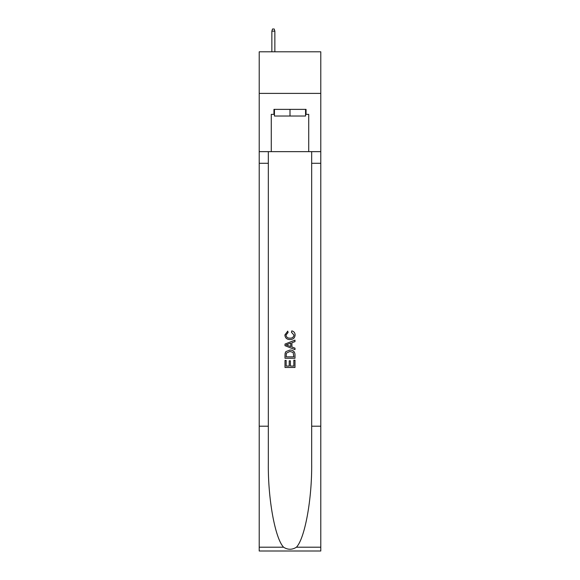 <?xml version="1.0" encoding="UTF-8"?>
<svg xmlns="http://www.w3.org/2000/svg" width="580" height="580" viewBox="0 0 580 580"><rect width="100%" height="100%" fill="white"/><g stroke="black" fill="none" stroke-linecap="round" stroke-linejoin="round"><path stroke-width="0.87" d="M320.784 93.394L320.784 51.794L259.216 51.794L259.216 93.394L320.784 93.394L320.784 151.641L308.719 151.641L308.719 114.362L306.059 114.362L306.059 109.374L273.941 109.374L273.941 114.362L274.442 114.362M305.558 109.374L305.558 116.029L274.442 116.029L274.442 109.374M290 109.374L290 116.029M293.835 360.173L293.835 366.06L290.377 366.06L293.835 366.06L293.835 360.173L294.988 360.173L294.988 367.466L285.005 367.466L285.005 360.426L285.005 367.466M289.224 360.811L289.224 366.06L286.157 366.06L289.224 366.06L289.224 360.811L290.377 360.811L290.377 366.06M285.86 351.625L285.15 353.075L285.86 351.625L289.942 350.059C293.132 350.044 294.814 351.589 294.988 354.677L294.988 358.251L285.005 358.251L285.005 354.837L285.005 358.251M291.791 330.861L291.464 332.267L291.791 330.861C293.908 331.412 295.017 332.768 295.118 334.935C294.843 338.002 293.118 339.546 289.92 339.561L289.92 339.561C286.853 339.496 285.171 337.966 284.874 334.964L287.774 331.115L288.079 332.521L286.027 335.03C286.324 337.19 287.622 338.234 289.913 338.154C292.255 338.278 293.603 337.248 293.966 335.066L291.464 332.267M296.438 547.201L320.784 547.201L320.784 551L259.216 551L259.216 426.199L268.33 426.199L268.33 463.304C267.88 498.764 275.079 538.385 283.562 547.201C287.847 549.941 292.139 549.941 296.438 547.201C304.921 538.385 312.12 498.764 311.67 463.304L311.67 151.641M285.005 344.085L285.005 345.673L294.988 349.631L285.005 345.673L285.005 344.085L294.988 340.119L285.005 344.085M311.67 426.199L320.784 426.199L320.784 151.641M259.216 426.199L259.216 93.394M268.33 151.641L268.33 426.199M320.784 547.201L320.784 426.199M259.216 151.641L271.281 151.641L271.281 114.362L273.941 114.362M271.281 151.641L308.719 151.641M305.558 114.362L306.059 114.362M294.988 340.119L294.988 341.613L291.914 342.751L291.914 347.007L294.988 348.138L294.988 349.631M287.999 345.557L290.761 346.579L290.761 343.171L286.157 344.875L287.999 345.557M290.761 343.171L290.761 346.579M285.005 354.837L285.15 353.075M293.132 352.43L293.835 356.845L293.132 352.43L289.92 351.465L286.361 353.169L286.157 356.845L293.835 356.845L286.157 356.845M285.005 360.426L286.157 360.426L286.157 366.06M274.855 51.794L274.855 31.16L271.861 31.16L271.861 51.794M271.861 31.16L272.527 29L274.195 29L274.855 31.16M311.67 163.284L320.784 163.284M268.33 163.284L259.216 163.284M259.216 547.201L283.562 547.201"/></g></svg>
